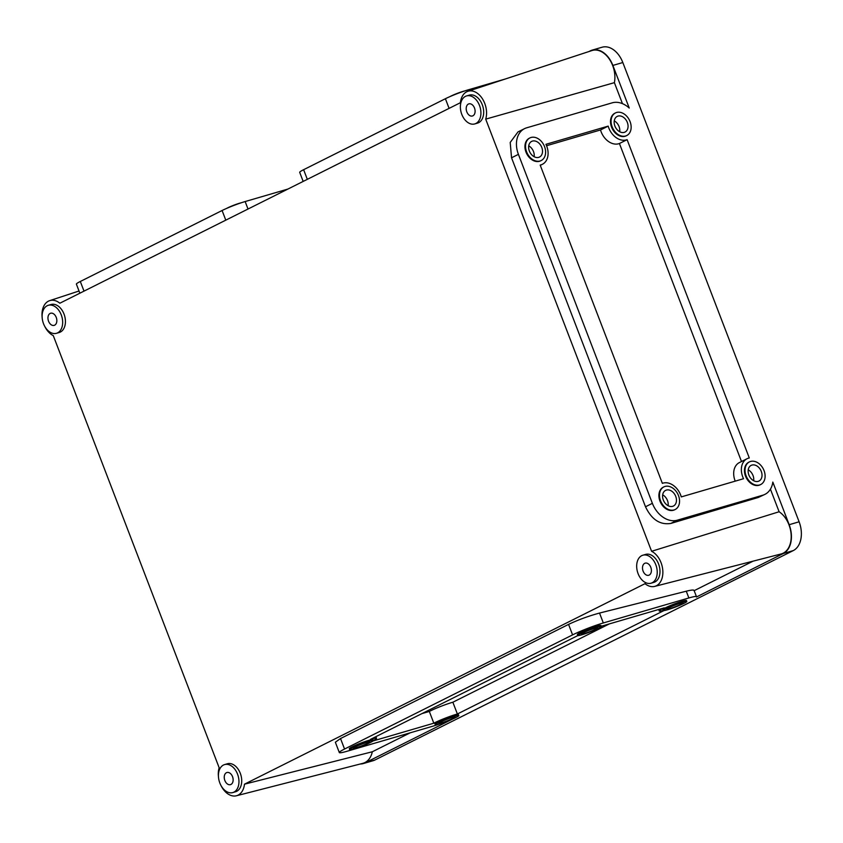 <?xml version="1.0" encoding="UTF-8"?>
<svg xmlns="http://www.w3.org/2000/svg" width="843" height="843" viewBox="0 0 843 843"><rect width="100%" height="100%" fill="white"/><g stroke="black" fill="none" stroke-linecap="round" stroke-linejoin="round"><path stroke-width="1.26" d="M464.641 90.97A9.241 0.832 159 0 0 463.081 91.381A9.241 0.832 159 0 0 449.983 96.597M226.672 208.379A9.241 0.832 -21 0 1 239.77 203.163A9.241 0.832 -21 0 1 241.33 202.752M594.81 628.298A8.746 0.79 159 0 0 585.948 631.544A8.746 0.79 159 0 0 581.322 634.094A8.746 0.79 159 0 0 584.178 633.62A8.746 0.79 159 0 0 593.04 630.364A8.746 0.79 159 0 0 597.655 627.824A8.746 0.79 159 0 0 594.81 628.298M581.807 634.8A12.645 1.138 159 0 0 594.61 630.1A12.645 1.138 159 0 0 601.291 626.423A12.645 1.138 159 0 0 597.171 627.108A12.645 1.138 159 0 0 584.368 631.807A12.645 1.138 159 0 0 577.687 635.485A12.645 1.138 159 0 0 581.807 634.8M686.845 601.438L686.497 600.532A12.645 1.138 159 0 0 682.377 601.217A12.645 1.138 159 0 0 669.574 605.906A12.645 1.138 159 0 0 662.893 609.584L663.241 610.49A12.645 1.138 159 0 0 667.361 609.805A12.645 1.138 159 0 0 680.164 605.116A12.645 1.138 159 0 0 686.845 601.438A12.645 1.138 159 0 0 682.725 602.123A12.645 1.138 159 0 0 669.922 606.812A12.645 1.138 159 0 0 663.241 610.49A16.533 1.486 -21 0 1 659.258 610.985A16.533 1.486 -21 0 1 664.231 607.866L601.976 626.054A16.533 1.486 -21 0 1 601.291 626.412L600.943 625.517A12.645 1.138 159 0 0 596.823 626.212A12.645 1.138 159 0 0 584.02 630.901A12.645 1.138 159 0 0 577.339 634.579L577.687 635.485M366.768 742.441A8.746 0.79 159 0 0 357.906 745.697A8.746 0.79 159 0 0 353.291 748.236A8.746 0.79 159 0 0 356.136 747.762A8.746 0.79 159 0 0 364.998 744.517A8.746 0.79 159 0 0 369.624 741.966A8.746 0.79 159 0 0 366.768 742.441M353.775 748.953A12.645 1.138 159 0 0 366.579 744.253A12.645 1.138 159 0 0 373.259 740.575A12.645 1.138 159 0 0 369.139 741.26A12.645 1.138 159 0 0 356.336 745.96A12.645 1.138 159 0 0 349.655 749.638A12.645 1.138 159 0 0 353.775 748.953M577.813 635.58L370.446 739.385A16.533 1.486 -21 0 1 376.536 738.278A16.533 1.486 -21 0 1 373.249 740.565L372.912 739.669A12.645 1.138 159 0 0 368.791 740.354A12.645 1.138 159 0 0 355.988 745.054A12.645 1.138 159 0 0 349.308 748.732L349.655 749.638M452.322 717.446A8.746 0.79 159 0 0 443.46 720.702A8.746 0.79 159 0 0 438.834 723.252A8.746 0.79 159 0 0 441.69 722.778A8.746 0.79 159 0 0 450.552 719.522A8.746 0.79 159 0 0 455.178 716.971A8.746 0.79 159 0 0 452.322 717.446M439.329 723.958A12.645 1.138 159 0 0 452.133 719.258A12.645 1.138 159 0 0 458.803 715.581A12.645 1.138 159 0 0 454.683 716.265A12.645 1.138 159 0 0 441.89 720.965A12.645 1.138 159 0 0 435.209 724.643A12.645 1.138 159 0 0 439.329 723.958M458.803 715.581L458.466 714.674A12.645 1.138 159 0 0 454.335 715.359A12.645 1.138 159 0 0 441.542 720.059A12.645 1.138 159 0 0 434.862 723.737L435.209 724.643M680.354 603.303A8.746 0.79 159 0 0 671.492 606.549A8.746 0.79 159 0 0 666.876 609.099A8.746 0.79 159 0 0 669.721 608.625A8.746 0.79 159 0 0 678.583 605.369A8.746 0.79 159 0 0 683.209 602.829A8.746 0.79 159 0 0 680.354 603.303M532.439 141.087A8.746 6.417 63.4 0 0 531.648 141.403A8.746 6.417 63.4 0 0 529.583 151.571A8.746 6.417 63.4 0 0 538.688 157.367A8.746 6.417 63.4 0 0 539.488 157.051A8.746 6.417 63.4 0 0 541.554 146.872A8.746 6.417 63.4 0 0 532.439 141.087M540.078 160.981A12.645 9.273 63.4 0 0 541.227 160.528A12.645 9.273 63.4 0 0 544.22 145.828A12.645 9.273 63.4 0 0 531.058 137.472A12.645 9.273 63.4 0 0 529.91 137.925A12.645 9.273 63.4 0 0 526.917 152.615A12.645 9.273 63.4 0 0 540.078 160.981M529.615 138.073A12.645 9.273 63.4 0 0 529.32 138.22A12.645 9.273 63.4 0 0 526.327 152.91A12.645 9.273 63.4 0 0 539.488 161.276A12.645 9.273 63.4 0 0 540.637 160.823A12.645 9.273 63.4 0 0 540.921 160.665M666.402 490.068A8.746 6.417 63.4 0 0 665.612 490.373A8.746 6.417 63.4 0 0 663.536 500.552A8.746 6.417 63.4 0 0 672.651 506.337A8.746 6.417 63.4 0 0 673.441 506.021A8.746 6.417 63.4 0 0 675.517 495.853A8.746 6.417 63.4 0 0 666.402 490.068M674.042 509.952A12.645 9.273 63.4 0 0 675.18 509.499A12.645 9.273 63.4 0 0 678.172 494.809A12.645 9.273 63.4 0 0 665.011 486.443A12.645 9.273 63.4 0 0 663.873 486.896A12.645 9.273 63.4 0 0 660.88 501.596A12.645 9.273 63.4 0 0 674.042 509.952M663.578 487.054A12.645 9.273 63.4 0 0 663.272 487.191A12.645 9.273 63.4 0 0 660.29 501.891A12.645 9.273 63.4 0 0 673.452 510.247A12.645 9.273 63.4 0 0 674.59 509.804A12.645 9.273 63.4 0 0 674.885 509.646M751.956 465.073A8.746 6.417 63.4 0 0 751.155 465.378A8.746 6.417 63.4 0 0 749.09 475.557A8.746 6.417 63.4 0 0 758.205 481.342A8.746 6.417 63.4 0 0 758.995 481.037A8.746 6.417 63.4 0 0 761.06 470.858A8.746 6.417 63.4 0 0 751.956 465.073M759.585 484.957A12.645 9.273 63.4 0 0 760.734 484.514A12.645 9.273 63.4 0 0 763.726 469.814A12.645 9.273 63.4 0 0 750.565 461.458A12.645 9.273 63.4 0 0 749.416 461.901A12.645 9.273 63.4 0 0 746.424 476.601A12.645 9.273 63.4 0 0 759.585 484.957M749.132 462.059A12.645 9.273 63.4 0 0 748.826 462.196A12.645 9.273 63.4 0 0 745.834 476.896A12.645 9.273 63.4 0 0 758.995 485.252A12.645 9.273 63.4 0 0 760.144 484.809A12.645 9.273 63.4 0 0 760.439 484.651M617.993 116.092A8.746 6.417 63.4 0 0 617.202 116.408A8.746 6.417 63.4 0 0 615.127 126.587A8.746 6.417 63.4 0 0 624.241 132.372A8.746 6.417 63.4 0 0 625.032 132.056A8.746 6.417 63.4 0 0 627.108 121.887A8.746 6.417 63.4 0 0 617.993 116.092M625.632 135.986A12.645 9.273 63.4 0 0 626.781 135.533A12.645 9.273 63.4 0 0 629.763 120.844A12.645 9.273 63.4 0 0 616.602 112.477A12.645 9.273 63.4 0 0 615.464 112.93A12.645 9.273 63.4 0 0 612.471 127.63A12.645 9.273 63.4 0 0 625.632 135.986M615.169 113.088A12.645 9.273 63.4 0 0 614.874 113.225A12.645 9.273 63.4 0 0 611.881 127.925A12.645 9.273 63.4 0 0 625.042 136.281A12.645 9.273 63.4 0 0 626.18 135.828A12.645 9.273 63.4 0 0 626.475 135.681M540.879 164.891A16.533 12.129 -116.6 0 1 540.173 165.07L662.356 483.355A16.533 12.129 -116.6 0 1 681.281 496.906L743.537 478.719A16.533 12.129 -116.6 0 1 747.088 458.718A16.533 12.129 -116.6 0 1 749.29 457.96L627.108 139.675A16.533 12.129 -116.6 0 1 626.423 139.896A16.533 12.129 -116.6 0 1 608.182 126.123L545.927 144.311A16.533 12.129 -116.6 0 1 542.376 164.301A16.533 12.129 -116.6 0 1 540.879 164.891M741.503 461.521L619.426 143.51A16.533 12.129 -116.6 0 1 618.751 143.742A16.533 12.129 -116.6 0 1 600.511 129.97L608.182 126.123M232.531 776.656A6.322 4.257 -106.3 0 0 226.915 772.515A6.322 4.257 -106.3 0 0 224.849 780.502A6.322 4.257 -106.3 0 0 230.466 784.643A6.322 4.257 -106.3 0 0 232.531 776.656M219.833 783.01A14.584 9.821 -106.3 0 0 232.784 792.578A14.584 9.821 -106.3 0 0 237.547 774.137A14.584 9.821 -106.3 0 0 224.596 764.58A14.584 9.821 -106.3 0 0 219.833 783.01M232.784 792.578L235.545 791.767A14.584 9.821 -106.3 0 0 240.308 773.337A14.584 9.821 -106.3 0 0 227.357 763.769L224.596 764.58M650.785 567.286A6.322 4.257 -106.3 0 0 645.18 563.145A6.322 4.257 -106.3 0 0 643.114 571.132A6.322 4.257 -106.3 0 0 648.72 575.274A6.322 4.257 -106.3 0 0 650.785 567.286M638.088 573.64A14.584 9.821 -106.3 0 0 651.038 583.208A14.584 9.821 -106.3 0 0 655.812 564.768A14.584 9.821 -106.3 0 0 642.861 555.21A14.584 9.821 -106.3 0 0 638.088 573.64M651.038 583.208L653.799 582.397A14.584 9.821 -106.3 0 0 658.573 563.967A14.584 9.821 -106.3 0 0 645.622 554.399L642.861 555.21M474.493 108.009A6.322 4.257 -106.3 0 0 468.877 103.868A6.322 4.257 -106.3 0 0 466.811 111.856A6.322 4.257 -106.3 0 0 472.428 115.997A6.322 4.257 -106.3 0 0 474.493 108.009M461.795 114.374A14.584 9.821 -106.3 0 0 474.746 123.932A14.584 9.821 -106.3 0 0 479.509 105.501A14.584 9.821 -106.3 0 0 466.558 95.933A14.584 9.821 -106.3 0 0 461.795 114.374M474.746 123.932L477.496 123.131A14.584 9.821 -106.3 0 0 482.27 104.69A14.584 9.821 -106.3 0 0 469.319 95.133L466.558 95.933M56.228 317.379A6.322 4.257 -106.3 0 0 50.622 313.238A6.322 4.257 -106.3 0 0 48.557 321.225A6.322 4.257 -106.3 0 0 54.163 325.377A6.322 4.257 -106.3 0 0 56.228 317.379M43.53 323.744A14.584 9.821 -106.3 0 0 56.481 333.301A14.584 9.821 -106.3 0 0 61.254 314.871A14.584 9.821 -106.3 0 0 48.304 305.303A14.584 9.821 -106.3 0 0 43.53 323.744M56.481 333.301L59.242 332.5A14.584 9.821 -106.3 0 0 64.015 314.06A14.584 9.821 -106.3 0 0 51.065 304.502L48.304 305.303M221.077 785.676A18.683 12.582 -106.3 0 0 236.419 795.771A18.683 12.582 -106.3 0 0 244.481 784.18L372.332 751.766A22.993 15.49 73.7 0 1 362.859 763.337L236.419 795.771M44.774 326.41A18.683 12.582 -106.3 0 0 53.267 335.609L219.159 767.762A18.683 12.582 -106.3 0 0 218.453 776.688M661.06 562.724A18.683 12.582 -106.3 0 0 651.597 551.29L779.111 511.754A22.993 15.49 73.7 0 1 788.974 524.81A22.993 15.49 73.7 0 1 781.113 553.967L654.674 586.401A18.683 12.582 -106.3 0 0 661.06 562.724M505.21 79.031L468.445 89.769A17.503 1.57 159 0 0 445.399 98.726L303.617 169.696A17.503 1.57 159 0 0 299.697 172.341L303.174 181.414M42.15 317.421A18.683 12.582 -106.3 0 1 49.642 300.656A18.683 12.582 -106.3 0 1 59.853 303.217L460.383 102.72A18.683 12.582 -106.3 0 1 467.907 91.286L591.923 50.559A22.993 15.49 73.7 0 1 609.089 58.736A22.993 15.49 73.7 0 1 614.389 82.656L622.45 103.647M79.864 293.195L76.386 284.123A17.503 1.57 -21 0 1 80.306 281.478L222.088 210.508A17.503 1.57 -21 0 1 245.144 201.551L286.536 189.464A17.503 1.57 -21 0 1 287.811 189.106M372.996 740.976L433.829 723.199A16.533 1.486 -21 0 1 457.38 713.989L663.905 610.606M588.994 51.518L590.374 50.833A23.341 15.711 73.7 0 1 592.155 50.127L602.092 47.229A23.341 15.711 73.7 0 1 622.819 62.53L799.111 521.796A23.341 15.711 73.7 0 1 793.263 550.595L375.009 759.965A23.341 15.711 73.7 0 1 373.217 760.671L363.28 763.568A23.341 15.711 73.7 0 1 360.256 764M592.155 50.127A23.341 15.711 73.7 0 1 612.882 65.427L629.247 108.052A23.341 17.123 63.4 0 0 612.197 102.835L526.643 127.82A23.341 17.123 63.4 0 0 524.536 128.652A23.341 17.123 63.4 0 0 518.413 154.353L652.377 503.334A23.341 17.123 63.4 0 0 677.266 520.194L762.82 495.199A23.341 17.123 63.4 0 0 764.928 494.367A23.341 17.123 63.4 0 0 772.82 482.08L789.174 524.704A23.341 15.711 73.7 0 1 783.326 553.493L696.402 597.013A23.341 2.097 159 0 0 696.476 596.696A23.341 2.097 159 0 0 688.868 597.961L603.325 622.956A23.341 2.097 159 0 0 572.587 634.884L344.555 749.037A23.341 2.097 159 0 0 339.318 752.567A23.341 2.097 159 0 0 346.926 751.292L432.48 726.308A23.341 2.097 159 0 0 445.452 721.914M449.372 720.407A23.341 2.097 159 0 0 451.996 719.353L365.072 762.873A23.341 15.711 73.7 0 1 363.28 763.568M753.147 561.132L694.168 590.669M770.428 489.161L779.111 511.754M410.183 732.82L372.332 751.766M694 590.753C694.432 589.678 691.861 589.826 686.276 591.206L599.521 613.061C588.498 616.064 578.172 619.847 568.561 624.389L340.519 738.542L335.356 742.23L339.318 752.567M654.674 586.401A18.683 12.582 -106.3 0 1 645.011 583.683L244.481 784.18M651.597 551.29L485.705 119.137L614.389 82.656M524.536 128.652L517.981 131.929L510.205 142.446L511.543 157.799L645.506 506.769C651.607 519.541 660.027 525.094 670.765 523.45L758.236 497.496L764.928 494.367M485.705 119.137A18.683 12.582 -106.3 0 0 482.407 98.757A18.683 12.582 -106.3 0 0 467.907 91.286M619.426 143.51L627.108 139.675M735.222 481.142A16.533 12.129 -116.6 0 1 739.406 462.565L747.088 458.718M600.511 129.97L546.559 145.723M619.7 131.729A8.746 6.417 63.4 0 0 614.262 120.876M753.663 480.71A8.746 6.417 63.4 0 0 748.226 469.846M668.109 505.695A8.746 6.417 63.4 0 0 662.672 494.841M534.146 156.724A8.746 6.417 63.4 0 0 528.719 145.871M421.943 713.6L429.319 711.45A16.533 1.486 -21 0 1 452.86 702.23L609.341 623.904M452.86 702.23L457.38 713.989M429.319 711.45L433.829 723.199M783.326 553.493L793.263 550.595M365.072 762.873L375.009 759.965M612.882 65.427L622.819 62.53M789.174 524.704L799.111 521.796M670.765 523.45L677.266 520.194M758.236 497.496L762.82 495.199M645.506 506.769L652.377 503.334M511.543 157.799L518.413 154.353M340.519 738.542L344.555 749.037M568.561 624.389L572.587 634.884M599.521 613.061L603.325 622.956M686.276 591.206L688.868 597.961M84.005 291.12L80.306 281.478M225.787 220.149L222.088 210.508M248.011 209.022L245.144 201.551M468.908 90.96L468.445 89.769M307.316 179.338L303.617 169.696M449.098 108.368L445.399 98.726M658.689 609.489L659.258 610.985M541.227 160.528L540.637 160.823M675.18 509.499L674.59 509.804M760.734 484.514L760.144 484.809M626.781 135.533L626.18 135.828M49.642 300.656L79.031 291.004M540.289 165.344L542.376 164.301M615.464 112.93L614.874 113.225M749.416 461.901L748.826 462.196M663.873 486.896L663.272 487.191M529.91 137.925L529.32 138.22M694.052 590.385L696.476 596.696M375.915 736.645L376.536 738.278"/></g></svg>
